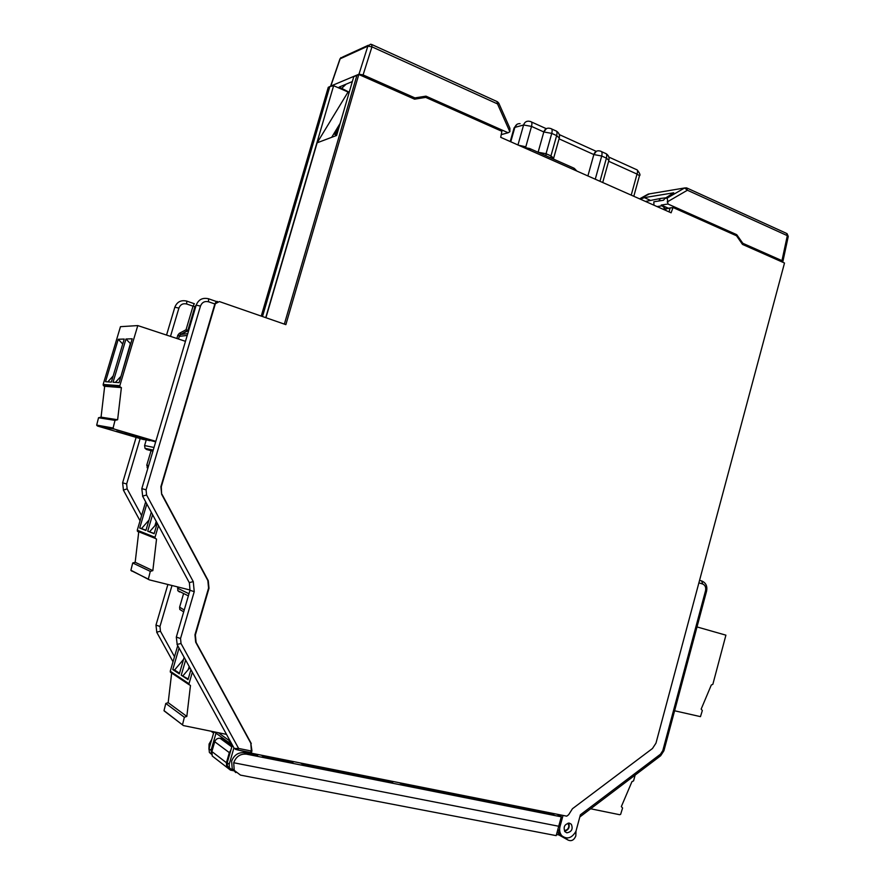 <?xml version="1.0" encoding="UTF-8"?>
<svg xmlns="http://www.w3.org/2000/svg" width="885" height="885" viewBox="0 0 885 885"><rect width="100%" height="100%" fill="white"/><g stroke="black" fill="none" stroke-linecap="round" stroke-linejoin="round"><path stroke-width="1.33" d="M213.96 731.818L209.048 748.787L209.38 752.46L211.725 754.429L211.072 750.281L216.017 733.189M234.536 770.923L230.498 770.149L212.234 756.011L211.891 751.553L214.734 741.741C215.752 739.207 217.522 738.057 220.055 738.289L224.193 739.13M559.608 815.384L557.981 815.063L561.278 816.822L556.178 835.628L240.488 775.116L234.226 770.359L233.706 762.759L558.944 826.291M233.706 762.759C236.107 756.476 240.377 753.611 246.506 754.164L561.278 816.822M235.797 772.594L232.224 768.799L231.616 761.166C234.082 754.971 238.375 752.15 244.492 752.704L257.646 755.325L255.92 754.097M226.062 740.491L223.474 739.971L232.003 746.199M261.418 755.193L263.144 756.421L292.99 762.372L291.995 761.299M300.446 762.992L303.068 764.386L392.752 782.263L391.469 781.167M399.367 782.749L402.166 784.143L553.955 814.41L551.598 813.149M228.374 758.788L227.611 758.633L229.303 752.615L230.863 750.148M233.651 769.917L232.423 770.249L229.403 767.804L229.204 764.264L233.928 747.88M255.345 753.976L255.101 754.828M229.68 768.313L227.445 766.144L227.246 762.704L232.346 745.004M234.082 748.179L237.711 749.938L251.285 753.168L566.743 816.169L568.624 814.753L572.462 808.724L652.477 748.5L655.973 743.157L784.508 263.022L742.504 244.415L736.53 235.786L673.031 207.51L671.107 212.798L500.711 137.33L501.883 131.301L425.729 97.394L414.567 99.175L358.801 74.484L285.866 324.64L219.403 301.575L215.365 303.688L161.291 486.772L161.645 494.295L207.853 580.56L208.561 588.094L194.965 634.744L195.673 642.167L250.82 743.256L251.362 751.011L238.629 748.456L237.722 749.938L235.366 749.296M184.235 610.008L179.611 607.176L179.788 609.444L182.609 611.192M179.611 607.176L183.604 593.514M148.614 465.72L146.777 465.145L147.784 468.519M146.777 465.145L151.036 450.775M188.693 330.459L180.241 334.718L187.897 330.382L186.027 329.773L179.345 333.313L177.83 335.183L176.856 338.479M186.027 329.773L193.03 306.166L194.91 306.708L196.249 304.949M213.761 731.784L213.705 732.669M261.241 316.1L328.258 87.327L329.839 86.542L262.491 316.531M557.34 831.69L558.568 833.77L562.218 836.148M559.475 815.859L559.774 814.786M568.657 823.105C570.017 827.276 568.657 829.986 564.575 831.225M560.935 816.645L561.356 815.096M698.885 582.861L702.657 584C705.19 585.118 706.153 587.352 705.544 590.693L662.799 750.624L660.464 754.208L580.405 814.775L575.936 831.325C571.821 838.228 567.108 839.688 561.809 835.728C559.74 833.239 559.154 830.13 560.05 826.402L563.026 815.428M569.453 823.161C564.608 824.046 563.103 826.889 564.929 831.69L566.842 832.818C571.688 831.9 573.192 829.046 571.334 824.256L569.453 823.161M250.82 743.256L251.948 750.845L251.285 753.168M251.274 743.544L196.094 642.377L195.375 634.965L208.993 588.282L208.274 580.726L162.043 494.394M250.433 752.482L251.362 751.011M181.027 643.517L180.54 638.516L176.314 637.089L177.21 644.722L234.259 748.489L238.629 748.456L181.027 643.517L177.033 644.424M217.533 301.508L216.449 301.464L214.933 303.699L160.893 486.661L161.645 494.295M188.074 330.536L195.054 307.006L195.673 306.907M265.931 317.726L317.129 142.806L347.595 92.77L349.309 91.985M196.105 305.447L195.054 307.006M187.897 330.382L194.91 306.708M348.679 92.272L333.623 85.712L265.732 317.66M665.443 210.287L666.35 208.572L673.031 207.51M670.675 207.787L672.467 207.831M665.83 208.871L670.078 208.13L669.049 211.891M317.129 142.806L336.621 135.46L353.757 76.707L358.801 74.484M356.965 75.136L284.351 324.12M331.676 137.341L340.139 123.38M658.783 201.006L660.475 198.472L666.095 197.775M645.475 201.448L660.475 198.472M336.886 134.531L334.84 134.42L336.333 135.571M338.844 127.827L334.84 134.42M335.703 134.155L338.203 130.04M563.059 836.823L560.028 834.632L558.092 829.179M180.241 334.718L178.305 338.955M194.357 303.677L193.03 306.166L186.735 304.009C182.985 303.135 180.374 304.495 178.903 308.102L174.832 307.228C177.011 301.873 180.938 299.827 186.613 301.066M333.623 85.712L329.839 86.542M211.792 731.873L213.672 732.459M177.863 586.965L177.785 590.649L179.511 591.976M146.213 440.044L144.587 445.553L145.018 448.341L146.656 449.536L152.917 451.173M229.348 739.561L229.281 742.836L232.047 744.473M226.715 767.273L226.405 762.715L227.611 758.633M556.51 834.489L561.123 835.374M208.915 749.341L209.07 744.053L211.769 739.373M576.002 831.059L575.814 835.971C574.011 840.186 571.411 841.535 568.026 840.042L564.685 837.653M567.064 829.632L564.541 830.672C567.208 830.185 568.646 828.559 568.845 825.805L568.048 823.172M212.245 756.011L215.863 758.832M277.857 758.522L277.669 759.319M277.724 759.33L277.912 758.533M267.237 756.354L266.971 757.184M550.636 812.961L550.415 813.713M542.262 811.291L542.051 812.043M525.104 807.861L524.894 808.613M521.575 807.961L521.785 807.197M374.067 778.534L374.244 777.793M374.189 777.782L374.001 778.523M364.255 775.736L364 776.532M275.047 757.914L278.476 758.6M372.275 777.34L375.483 777.97M608.836 157.065L636.116 169.444C637.665 169.666 637.963 171.214 637.023 174.091L608.626 161.247M637.134 169.898C639.822 173.272 640.607 175.208 639.49 175.706L637.023 174.091L631.215 195.131M556.521 131.168C558.999 132.805 559.917 135.084 559.298 138.005L556.643 135.604L551.753 133.392L543.821 131.965C544.773 129.232 546.543 127.971 549.109 128.192L550.636 128.502C552.118 128.679 552.494 130.316 551.753 133.392L546.045 153.713L538.113 152.253L543.821 131.965L546.41 128.624M587.894 175.938L593.846 154.565L596.368 151.258M413.118 98.534L414.91 97.903L363.093 74.926L371.954 46.839L367.839 46.153L370.516 44.25L371.645 44.46L371.954 46.839L497.503 103.91L496.983 101.532L372.054 44.648M358.967 74.207L330.813 86.055L340.15 58.808L367.839 46.153L358.967 74.207L363.093 74.926M352.352 81.553L339.187 87.073L348.978 92.129M501.618 134.144L502.149 134.376L501.529 134.443M509.86 131.754L497.503 103.91L498.764 103.136L509.926 128.314L509.86 131.754L508.112 132.761L425.984 96.155L414.91 97.903M502.149 134.376L508.112 132.761M423.207 97.804L422.366 97.427L425.984 96.155M413.726 98.81L422.366 97.427M781.665 261.761L782.893 261.451L781.964 260.644L742.825 243.298L736.729 234.669L667.954 204.015L667.235 198.041L684.625 187.974L648.24 194.069L639.612 198.848L649.546 193.848M741.807 243.408L742.825 243.298M640.43 199.214L644.357 197.62L673.728 192.797L665.011 198.395L667.235 198.041M667.168 201.979L687.402 190.231L684.625 187.974L686.616 187.874L687.402 190.231L787.318 235.653L781.964 260.644M734.572 234.912L736.729 234.669M668.363 208.207L661.239 205.043L667.954 204.015M653.904 205.176L653.86 201.78L663.484 200.253L665.011 198.395M665.774 209.081L661.239 205.043M665.653 209.535L664.358 208.849L664.126 209.712M662.743 209.092L664.358 208.849M674.602 710.777L700.478 716.64L702.336 710.522L701.163 709.095L711.297 685.023L712.856 684.293L725.91 635.164L697.004 626.934M590.649 808.779L619.71 814.72L620.65 814.322L622.586 808.005L621.336 806.6L631.945 781.665L633.583 780.858L635.131 775.094M183.56 659.369L174.577 670L172.774 669.58L179.312 673.905L184.146 657.345M179.058 648.086L172.774 669.58M179.511 673.253L174.577 670M171.668 673.031L168.172 702.668L186.823 716.419L190.474 685.444L189.08 684.691L189.003 683.751L192.355 672.268M171.082 672.733L170.252 671.228L177.73 645.663M185.651 660.066L181.237 675.178L188.206 678.983M190.928 669.668L188.018 679.647L181.237 675.178M168.172 702.668L165.794 703.453L164.013 710.622L164.864 711.474M164.013 710.622L183.405 725.578L226.505 734.384M182.52 724.704L184.357 717.248L165.794 703.453M184.357 717.248L186.823 716.419M189.888 667.788L188.295 669.547L189.18 666.505M188.295 669.547L183.107 675.62M148.979 520.059L141.556 528.544L139.708 528.046L145.903 530.469L151.28 512.26M146.821 503.996L139.708 528.046M145.959 530.259L141.556 528.544M138.735 531.951L135.173 562.274L152.828 570.637L156.534 539.098L155.129 538.334L155.019 537.295L158.47 525.579M138.115 531.785L137.263 530.215L145.66 501.839M152.596 514.694L147.718 531.188L154.2 533.489M156.214 521.387L154.941 525.679L157.209 523.245L154.145 533.699L147.718 531.188M135.173 562.274L132.717 562.982L130.903 570.228L131.788 571.135M130.903 570.228L149.322 579.852L190.076 590.018M148.403 578.923L150.295 571.367L132.717 562.982M150.295 571.367L152.828 570.637M154.941 525.679L149.631 531.697M113.18 375.937L107.804 381.866M118.247 339.265L105.525 381.712L111.333 382.11L124.221 339.055L118.247 339.265L122.738 344.033M101.056 417.156L117.628 419.744L121.389 387.608L120.017 386.889L119.829 385.694L137.794 325.58L120.471 326.676L103.158 384.444L103.346 385.583L104.673 386.28L101.056 417.156L98.534 417.753L96.686 425.099L97.593 426.061L143.204 439.469L150.682 440.564M132.186 338.789L125.991 338.999L113.048 382.231L119.077 382.641L132.186 338.789M137.794 325.58L185.474 341.322M96.686 425.099L113.092 428.008L114.032 429.015L155.837 441.327M155.683 441.858L140.682 437.887L149.554 440.686M150.859 440.343L124.973 432.809L150.859 440.343M141.943 438.65L116.521 431.249L141.943 438.65M113.092 428.008L115.017 420.364L98.534 417.753M115.017 420.364L117.628 419.744M121.389 387.608L104.673 386.28M125.991 338.999L130.67 343.867M120.968 376.302L130.394 343.601M120.448 376.855L115.393 382.386M220.055 738.289L231.793 746.885M244.492 752.704L246.506 754.164M229.303 752.615L214.734 741.741M250.156 752.449L237.667 749.949M227.246 762.704L229.204 764.264M141.6 515.557L127.141 488.896L126.644 483.973L140.14 438.573M170.495 336.377L178.903 308.102M174.5 656.703L160.45 631.248L159.975 626.458L172 585.505M209.048 748.787L211.072 750.281M559.054 825.871L560.05 826.402M189.268 582.618L193.273 581.622L194.235 591.645L180.54 638.516M193.273 581.622L146.578 494.969L146.069 489.836L200.475 306.066C202.012 302.305 204.712 300.889 208.606 301.807L214.856 303.964M194.235 591.645L189.998 590.295L176.314 637.089M146.578 494.969L142.585 496.153M189.998 590.295L189.412 582.883L142.706 496.363L141.821 488.62L146.069 489.825M200.475 306.066L196.182 305.17L141.821 488.62M208.517 298.71L208.606 301.807M702.657 584L701.705 580.914M702.137 581.124C706.009 583.027 707.491 586.335 706.595 591.058L705.544 590.693M662.799 750.624L663.916 750.768L706.595 591.058M660.498 755.89L660.464 754.208M180.595 334.497L187.742 333.634M179.069 336.388L187.211 335.437M177.83 335.183L179.356 335.703M179.345 333.313L181.193 333.933M186.702 301.044L186.735 304.009M136.124 437.389L122.617 482.823L126.644 483.973M127.141 488.896L123.358 490.058M155.97 625.109L159.986 626.458M160.45 631.248L156.667 632.156M177.509 588.182L188.992 593.758M153.005 450.885L146.656 449.536M144.587 445.553L154.012 447.478M218.352 732.714L229.082 740.491M558.877 834.942L568.026 840.042M211.891 751.553L226.405 762.715M291.353 761.177L291.077 761.985M390.705 781.012L390.44 781.809M602.718 182.509L608.88 160.362L606.413 158.138L601.711 156.014L595.262 179.201M599.986 181.292L606.413 158.138C607.121 155.118 606.701 153.492 605.141 153.271L601.501 151.612M520.092 123.657C517.537 123.457 515.789 124.708 514.849 127.396L514.074 127.993M517.957 144.974L523.599 124.984C524.551 122.252 526.309 121.002 528.887 121.201L530.469 121.522C531.918 121.688 532.261 123.314 531.52 126.4L525.601 147.585M543.821 131.965L531.52 126.4L523.599 124.984L514.849 127.396L510.767 141.788M523.964 147.629L524.916 147.607M529.595 148.481L530.27 150.428M550.879 157.939L550.946 155.893L546.045 153.713L545.979 155.76M518.51 145.217L525.767 146.777M553.534 159.112L553.623 158.227L550.946 155.893L556.643 135.604C557.373 132.529 556.997 130.903 555.514 130.714L551.643 128.956M593.846 154.565C594.797 151.833 596.523 150.594 599.045 150.848L600.45 151.136C601.999 151.357 602.419 152.983 601.711 156.014L593.846 154.565L559.066 138.845M574.442 169.986L573.69 168.05L530.093 148.713M368.293 45.268L342.738 56.972L339.928 58.985L330.592 86.243M341.278 88.754L346.146 84.13M650.575 200.43L644.357 197.62M782.904 261.407L788.258 236.45L786.4 233.319L687.202 188.151M661.947 205.84L657.068 206.581M170.252 671.228L189.003 683.751M137.263 530.215L155.019 537.295M103.158 384.444L119.829 385.694M114.032 429.015L97.593 426.061M120.736 387.409L104.043 386.092M208.417 298.743C202.532 297.437 198.461 299.584 196.193 305.148M208.827 298.876L216.327 301.486M699.559 580.339L701.385 580.892M579.808 816.988L660.653 755.768L663.916 750.768M558.568 833.77L560.028 834.632M561.809 835.728L560.271 834.931M194.246 303.699L186.967 301.188M174.832 307.217L166.546 335.072M140.051 520.789L123.457 490.235L122.617 482.823M167.896 584.487L155.97 625.12L156.822 632.421L173.029 661.748M211.482 731.309L213.562 733.167M147.065 467.667L147.95 467.955M177.774 590.649L188.372 595.848M179.788 609.444L183.693 611.867M145.018 448.341L153.249 450.067M571.334 824.256L569.221 823.127M211.404 753.898L209.38 752.46M214.225 731.873L229.281 742.836M227.445 766.144L229.403 767.804M232.202 768.799L234.237 770.37M291.22 761.144L290.944 761.963M390.495 780.968L390.23 781.765M639.49 175.706L633.804 196.282M517.072 124.276L514.085 127.927L510.236 141.545M524.949 147.607L529.584 148.492M531.442 121.964L546.089 128.602M559.254 134.575L595.926 151.213M559.298 138.005L553.645 158.161M574.243 168.316L576.898 171.082M608.88 160.362C609.477 157.541 608.581 155.34 606.203 153.747M498.764 103.136L497.47 101.753M340.99 57.547L339.928 58.985M788.258 236.406L787.031 233.596M182.598 724.937L164.09 710.854M170.329 672.135L189.08 684.691M148.514 579.221L131.013 570.526M137.374 531.221L155.129 538.334M113.269 428.428L96.852 425.497M103.346 385.583L120.017 386.889"/></g></svg>
